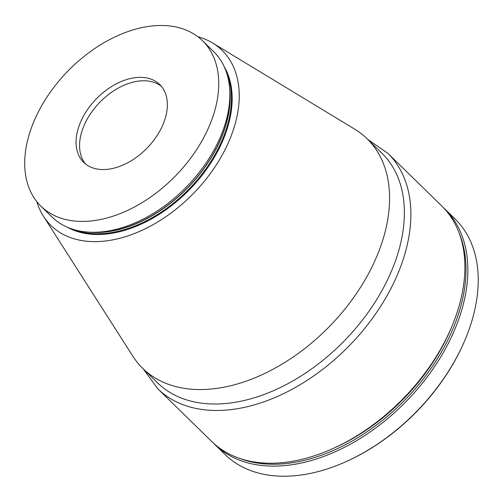<?xml version="1.0" encoding="UTF-8"?>
<svg xmlns="http://www.w3.org/2000/svg" width="503" height="503" viewBox="0 0 503 503"><rect width="100%" height="100%" fill="white"/><g stroke="black" fill="none" stroke-linecap="round" stroke-linejoin="round"><path stroke-width="0.75" d="M36.782 201.577A122.436 79.531 -45.7 0 0 43.421 216.202A122.436 79.531 -45.7 0 0 80.235 240.289A122.436 79.531 -45.7 0 0 214.649 167.398A122.436 79.531 -45.7 0 0 212.612 43.007A122.436 79.531 -45.7 0 0 197.836 36.706M43.421 216.202L132.836 356.193A160.526 104.272 -45.7 0 0 142.726 368.378A160.526 104.272 -45.7 0 0 181.105 387.782A160.526 104.272 -45.7 0 0 350.49 301.882A160.526 104.272 -45.7 0 0 367.071 138.727A160.526 104.272 -45.7 0 0 354.659 129.12L212.612 43.007M142.726 368.378L157.521 382.833A160.526 104.272 -45.7 0 0 195.9 402.237A160.526 104.272 -45.7 0 0 365.285 316.337A160.526 104.272 -45.7 0 0 381.871 153.182L367.071 138.727M40.919 206.173L52.042 217.032A115.633 75.11 -45.7 0 0 79.688 231.009A115.633 75.11 -45.7 0 0 89.056 232.16A115.633 75.11 -45.7 0 0 186.575 186.808A115.633 75.11 -45.7 0 0 229.632 88.258A115.633 75.11 -45.7 0 0 213.643 51.602L202.527 40.743A115.633 75.11 -45.7 0 0 174.881 26.766A115.633 75.11 -45.7 0 0 52.865 88.641A115.633 75.11 -45.7 0 0 40.919 206.173A115.633 75.11 -45.7 0 0 68.565 220.151A115.633 75.11 -45.7 0 0 190.58 158.269A115.633 75.11 -45.7 0 0 202.527 40.743M146.738 77.952A54.412 35.348 -45.7 0 0 89.32 107.076A54.412 35.348 -45.7 0 0 83.699 162.381A54.412 35.348 -45.7 0 0 96.708 168.958A54.412 35.348 -45.7 0 0 154.125 139.84A54.412 35.348 -45.7 0 0 159.747 84.535A54.412 35.348 -45.7 0 0 146.738 77.952M161.406 86.334A54.412 35.348 -45.7 0 0 150.234 81.367A54.412 35.348 -45.7 0 0 93.942 109.006A54.412 35.348 -45.7 0 0 85.535 163.997M465.225 339.431L464.929 340.129A163.242 106.039 134.3 0 1 346.366 461.502L345.674 461.811A164.607 106.925 -45.7 0 0 465.225 339.431A164.607 106.925 -45.7 0 0 455.127 219.038L444.771 208.921A164.607 106.925 134.3 0 1 427.764 376.225A164.607 106.925 134.3 0 1 254.072 464.313A164.607 106.925 134.3 0 1 214.718 444.413A164.607 106.925 134.3 0 1 213.259 442.948M214.718 444.413L225.08 454.53A164.607 106.925 -45.7 0 0 264.433 474.43A164.607 106.925 -45.7 0 0 345.674 461.811M443.269 207.494A164.607 106.925 134.3 0 1 444.771 208.921M239.793 458.44A163.242 106.039 -45.7 0 0 253.958 462.452A163.242 106.039 -45.7 0 0 412.076 392.334A163.242 106.039 -45.7 0 0 459.384 233.656M333.401 448.33A160.526 104.272 -45.7 0 0 451.461 327.478M157.753 388.762L211.763 441.521A164.607 106.925 -45.7 0 0 251.116 461.421A164.607 106.925 -45.7 0 0 424.802 373.333A164.607 106.925 -45.7 0 0 441.81 206.029L387.8 153.27A164.607 106.925 134.3 0 1 370.793 320.574A164.607 106.925 134.3 0 1 197.107 408.662A164.607 106.925 134.3 0 1 157.753 388.762L143.305 368.944M341.015 444.671A159.162 103.385 -45.7 0 0 375.584 423.425M427.55 370.227A159.162 103.385 -45.7 0 0 447.984 335.174M74.111 229.664A113.458 73.696 -45.7 0 0 84.07 232.493A113.458 73.696 -45.7 0 0 194.02 183.696A113.458 73.696 -45.7 0 0 226.79 73.369M88.761 232.141A113.458 73.696 -45.7 0 0 187.688 187.896A113.458 73.696 -45.7 0 0 229.607 87.956M67.226 227.18A113.999 74.048 -45.7 0 0 84.114 233.241A113.999 74.048 -45.7 0 0 198.295 179.942A113.999 74.048 -45.7 0 0 224.143 66.547M89.056 232.16L91.835 232.317A113.527 73.746 -45.7 0 0 187.575 187.789A113.527 73.746 -45.7 0 0 229.852 91.03L229.632 88.258M387.8 153.27L367.649 139.287"/></g></svg>
